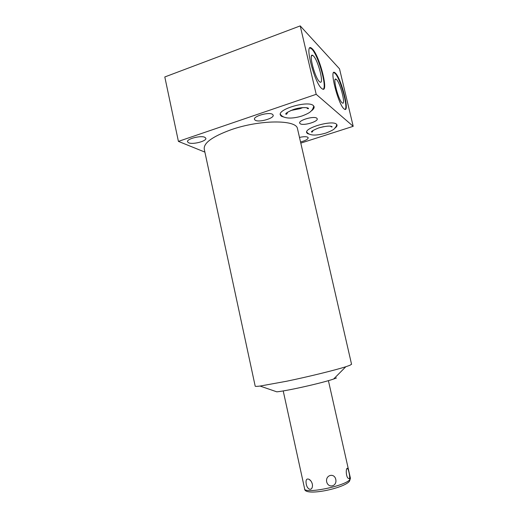 <?xml version="1.0" encoding="UTF-8"?>
<svg xmlns="http://www.w3.org/2000/svg" width="518" height="518" viewBox="0 0 518 518"><rect width="100%" height="100%" fill="white"/><g stroke="black" fill="none" stroke-linecap="round" stroke-linejoin="round"><path stroke-width="0.78" d="M336.532 79.584L335.917 79.131C332.452 77.124 338.306 99.773 342.016 102.713L342.301 102.94C346.089 105.899 340.488 83.236 336.532 79.584M333.709 72.539L335.055 73.368C340.332 78.347 348.459 107.718 345.053 109.402M335.528 73.2C341.53 78.937 350.026 112.892 344.528 109.24L343.978 108.825C338.202 104.416 329.034 68.525 334.693 72.526L335.528 73.2M316.194 94.315L353.198 126.314L339.523 68.836L300.22 25.9L164.802 76.962L178.412 141.382L316.194 94.315L300.22 25.9M312.335 48.86C319.736 56.009 329.098 93.324 322.384 88.973L321.607 88.403C314.484 82.874 304.247 43.156 311.169 47.915L312.335 48.86M353.198 126.314L300.796 143.117M204.888 152.104L178.412 141.382M297.623 129.28L297.429 128.425C296.037 119.593 259.816 119.658 231.261 129.668C212.16 136.635 203.173 143.221 204.306 149.411L255.18 386.072C255.037 386.48 256.669 386.48 260.068 386.059L286.512 381.261C308.521 376.709 335.502 370.072 345.81 366.738L349.87 365.313L351.541 364.212M204.837 137.309L205.814 138.202C207.161 141.019 192.877 144.833 188.649 142.8L187.568 141.854C186.124 139.044 200.829 135.159 204.837 137.309M299.488 137.419C303.503 136.532 306.267 136.474 307.783 137.231L308.178 137.691C308.1 139.219 305.555 140.65 300.537 141.977M272.52 114.355L273.135 115.074C274.663 118.246 258.877 122.766 255.225 120.221L254.513 119.451C252.875 116.291 269.12 111.674 272.52 114.355M316.802 118.214L317.184 118.713C318.615 121.588 303.082 126.12 300.168 123.705L299.708 123.154C298.167 120.299 314.115 115.669 316.802 118.214M310.101 134.389L307.452 133.553L306.708 132.673C304.04 127.978 332.232 119.839 336.441 124.152L336.985 124.883C337.296 125.906 336.473 127.098 334.524 128.451M284.919 117.398L281.416 116.272L280.38 115.048C277.227 109.253 308.055 100.272 313.293 105.536L314.057 106.559C314.458 107.958 313.39 109.531 310.839 111.273M260.068 386.059L276.793 391.828C286.966 390.948 322.74 382.886 333.644 379.021L336.467 377.952M347.047 468.421L347.209 468.317C348.18 467.391 350.518 477.861 349.365 478.71L348.077 478.243C345.94 476.269 345.856 468.965 347.047 468.421M306.229 483.98C307.316 490.306 312.632 491.317 312.477 485.068L312.328 484.052C311.681 481.772 310.606 480.205 309.116 479.351C306.552 478.269 305.594 479.81 306.229 483.98M326.664 481.811C328.38 488.752 337.36 486.298 335.761 479.351C334.285 472.61 325.336 475.006 326.664 481.811M312.891 67.185L314.53 72.255M313.435 55.944L312.581 55.309C308.359 52.959 314.886 77.946 319.451 81.617L319.852 81.935C324.501 85.496 318.324 60.509 313.435 55.944M309.887 47.902L311.817 49.048C318.285 55.232 327.311 87.309 323.161 89.193M350.369 477.997L349.624 479.849C344.192 486.447 303.425 494.321 304.59 488.616L283.216 390.922M335.107 79.617L335.917 79.131M297.429 128.425L351.573 364.348M333.644 379.021L345.81 366.738M328.406 380.646L350.433 478.289L349.546 481.118C344.735 488.273 304.053 496.833 304.636 488.843M346.6 469.269L347.209 468.317M310.871 480.937L309.116 479.351M311.486 55.996L312.581 55.309M311.169 47.915L310.651 48.103M280.38 115.048L280.303 114.685M334.693 72.526L334.22 72.688M306.598 107.738C307.627 108.748 308.262 109 308.508 108.515C308.359 107.317 300.647 106.973 293.272 109.557C287.542 112.03 285.088 113.584 285.917 114.206C286.564 114.472 287.101 113.837 287.516 112.283M280.309 114.148C283.45 119.289 293.078 118.79 302.117 115.954C307.07 114.031 309.945 112.503 310.742 111.37C312.14 110.366 313.144 108.579 313.759 106.009M290.838 110.489L299.818 108.741M300.2 108.612L302.758 107.621M330.432 126.185C331.416 126.988 331.986 127.182 332.148 126.781C330.439 125.602 325.951 125.984 318.687 127.927C313.099 130.251 310.748 131.63 311.622 132.058C312.108 132.304 312.594 131.766 313.086 130.452M306.675 131.922C309.693 136.325 317.34 135.483 325.835 133.094C331.313 130.97 334.214 129.416 334.544 128.432C335.878 127.098 336.596 125.751 336.706 124.404M319.308 127.726L323.601 126.664"/></g></svg>
